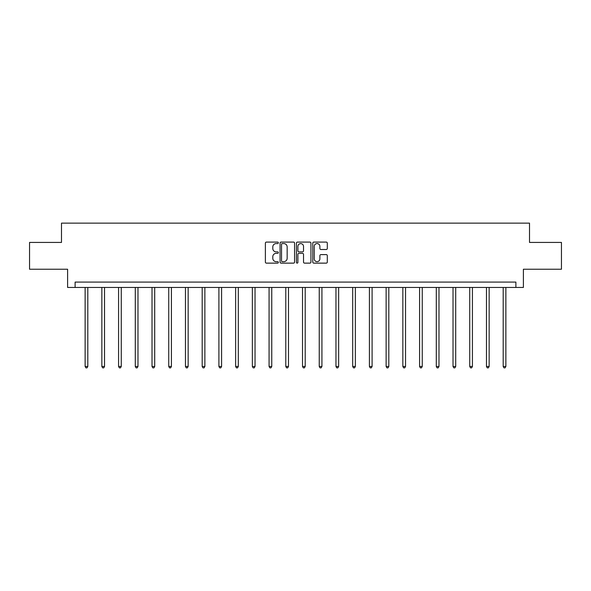 <?xml version="1.0" encoding="UTF-8"?>
<svg xmlns="http://www.w3.org/2000/svg" width="591" height="591" viewBox="0 0 591 591"><rect width="100%" height="100%" fill="white"/><g stroke="black" fill="none" stroke-linecap="round" stroke-linejoin="round"><path stroke-width="0.89" d="M278.346 242.827A0.739 0.739 0 0 0 277.615 242.088L266.43 242.088A1.049 1.049 0 0 0 265.381 243.145L265.381 262.079A1.049 1.049 0 0 0 266.43 263.135L277.615 263.135A0.739 0.739 0 0 0 278.346 262.397A0.739 0.739 0 0 0 277.615 261.658L276.167 261.658A3.369 3.369 0 0 1 272.798 258.297L272.798 256.716A3.369 3.369 0 0 1 276.167 253.347L277.615 253.347A0.739 0.739 0 0 0 278.346 252.608A0.739 0.739 0 0 0 277.615 251.877L276.167 251.877A3.369 3.369 0 0 1 272.798 248.508L272.798 246.927A3.369 3.369 0 0 1 276.167 243.566L277.615 243.566A0.739 0.739 0 0 0 278.346 242.827M326.247 249.505A1.049 1.049 0 0 0 327.303 248.456L327.303 243.145A1.049 1.049 0 0 0 326.247 242.088L313.836 242.088A1.049 1.049 0 0 0 312.779 243.145L312.779 262.079A1.049 1.049 0 0 0 313.836 263.135L326.247 263.135A1.049 1.049 0 0 0 327.303 262.079L327.303 255.659A1.049 1.049 0 0 0 326.247 254.61L320.935 254.61A1.049 1.049 0 0 0 319.886 255.659L319.886 258.843A2.815 2.815 0 0 1 317.072 261.658A2.815 2.815 0 0 1 314.257 258.843L314.257 246.381A2.815 2.815 0 0 1 317.072 243.566A2.815 2.815 0 0 1 319.886 246.381L319.886 248.456A1.049 1.049 0 0 0 320.935 249.505L326.247 249.505M515.891 287.448L523.397 287.448L523.397 269.23L561.45 269.23L561.45 242.428L529.506 242.428L529.506 223.132L61.494 223.132L61.494 242.428L29.55 242.428L29.55 269.23L67.603 269.23L67.603 287.448L515.891 287.448L515.891 282.092L75.109 282.092L75.109 287.448M294.577 243.145A1.049 1.049 0 0 0 293.528 242.088L281.109 242.088A1.049 1.049 0 0 0 280.06 243.145L280.06 262.079A1.049 1.049 0 0 0 281.109 263.135L293.528 263.135A1.049 1.049 0 0 0 294.577 262.079L294.577 243.145M297.472 242.088L309.891 242.088A1.049 1.049 0 0 1 310.94 243.145L310.94 262.079A1.049 1.049 0 0 1 309.891 263.135L304.572 263.135A1.049 1.049 0 0 1 303.523 262.079L303.523 254.403A1.049 1.049 0 0 0 302.474 253.347L298.943 253.347A1.049 1.049 0 0 0 297.894 254.403L297.894 262.397A0.739 0.739 0 0 1 297.155 263.135A0.739 0.739 0 0 1 296.423 262.397L296.423 243.145A1.049 1.049 0 0 1 297.472 242.088M282.269 243.566A0.739 0.739 0 0 0 281.53 244.297L281.53 260.926A0.739 0.739 0 0 0 282.269 261.658L283.791 261.658A3.369 3.369 0 0 0 287.16 258.297L287.16 246.927A3.369 3.369 0 0 0 283.791 243.566L282.269 243.566M303.523 246.432A2.815 2.815 0 0 0 300.708 243.618A2.815 2.815 0 0 0 297.894 246.432L297.894 250.82A1.049 1.049 0 0 0 298.943 251.877L302.474 251.877A1.049 1.049 0 0 0 303.523 250.82L303.523 246.432M85.134 287.448L85.134 366.472L87.808 366.472L87.808 287.448M87.808 366.472L87.01 367.868L85.931 367.868L85.134 366.472M101.851 287.448L101.851 366.472L104.533 366.472L104.533 287.448M104.533 366.472L103.728 367.868L102.657 367.868L101.851 366.472M118.577 287.448L118.577 366.472L121.258 366.472L121.258 287.448M121.258 366.472L120.453 367.868L119.382 367.868L118.577 366.472M135.295 287.448L135.295 366.472L137.976 366.472L137.976 287.448M137.976 366.472L137.171 367.868L136.1 367.868L135.295 366.472M152.02 287.448L152.02 366.472L154.702 366.472L154.702 287.448M154.702 366.472L153.896 367.868L152.825 367.868L152.02 366.472M168.745 287.448L168.745 366.472L171.42 366.472L171.42 287.448M171.42 366.472L170.622 367.868L169.543 367.868L168.745 366.472M185.463 287.448L185.463 366.472L188.145 366.472L188.145 287.448M188.145 366.472L187.34 367.868L186.268 367.868L185.463 366.472M202.188 287.448L202.188 366.472L204.87 366.472L204.87 287.448M204.87 366.472L204.065 367.868L202.994 367.868L202.188 366.472M218.906 287.448L218.906 366.472L221.588 366.472L221.588 287.448M221.588 366.472L220.783 367.868L219.712 367.868L218.906 366.472M235.632 287.448L235.632 366.472L238.313 366.472L238.313 287.448M238.313 366.472L237.508 367.868L236.437 367.868L235.632 366.472M252.357 287.448L252.357 366.472L255.031 366.472L255.031 287.448M255.031 366.472L254.233 367.868L253.155 367.868L252.357 366.472M269.075 287.448L269.075 366.472L271.757 366.472L271.757 287.448M271.757 366.472L270.951 367.868L269.88 367.868L269.075 366.472M285.8 287.448L285.8 366.472L288.482 366.472L288.482 287.448M288.482 366.472L287.677 367.868L286.605 367.868L285.8 366.472M302.518 287.448L302.518 366.472L305.2 366.472L305.2 287.448M305.2 366.472L304.395 367.868L303.323 367.868L302.518 366.472M319.243 287.448L319.243 366.472L321.925 366.472L321.925 287.448M321.925 366.472L321.12 367.868L320.049 367.868L319.243 366.472M335.969 287.448L335.969 366.472L338.643 366.472L338.643 287.448M338.643 366.472L337.845 367.868L336.767 367.868L335.969 366.472M352.687 287.448L352.687 366.472L355.368 366.472L355.368 287.448M355.368 366.472L354.563 367.868L353.492 367.868L352.687 366.472M369.412 287.448L369.412 366.472L372.094 366.472L372.094 287.448M372.094 366.472L371.288 367.868L370.217 367.868L369.412 366.472M386.13 287.448L386.13 366.472L388.812 366.472L388.812 287.448M388.812 366.472L388.006 367.868L386.935 367.868L386.13 366.472M402.855 287.448L402.855 366.472L405.537 366.472L405.537 287.448M405.537 366.472L404.732 367.868L403.66 367.868L402.855 366.472M419.58 287.448L419.58 366.472L422.255 366.472L422.255 287.448M422.255 366.472L421.457 367.868L420.378 367.868L419.58 366.472M436.298 287.448L436.298 366.472L438.98 366.472L438.98 287.448M438.98 366.472L438.175 367.868L437.104 367.868L436.298 366.472M453.024 287.448L453.024 366.472L455.705 366.472L455.705 287.448M455.705 366.472L454.9 367.868L453.829 367.868L453.024 366.472M469.742 287.448L469.742 366.472L472.423 366.472L472.423 287.448M472.423 366.472L471.618 367.868L470.547 367.868L469.742 366.472M486.467 287.448L486.467 366.472L489.149 366.472L489.149 287.448M489.149 366.472L488.343 367.868L487.272 367.868L486.467 366.472M503.192 287.448L503.192 366.472L505.866 366.472L505.866 287.448M505.866 366.472L505.069 367.868L503.99 367.868L503.192 366.472"/></g></svg>
